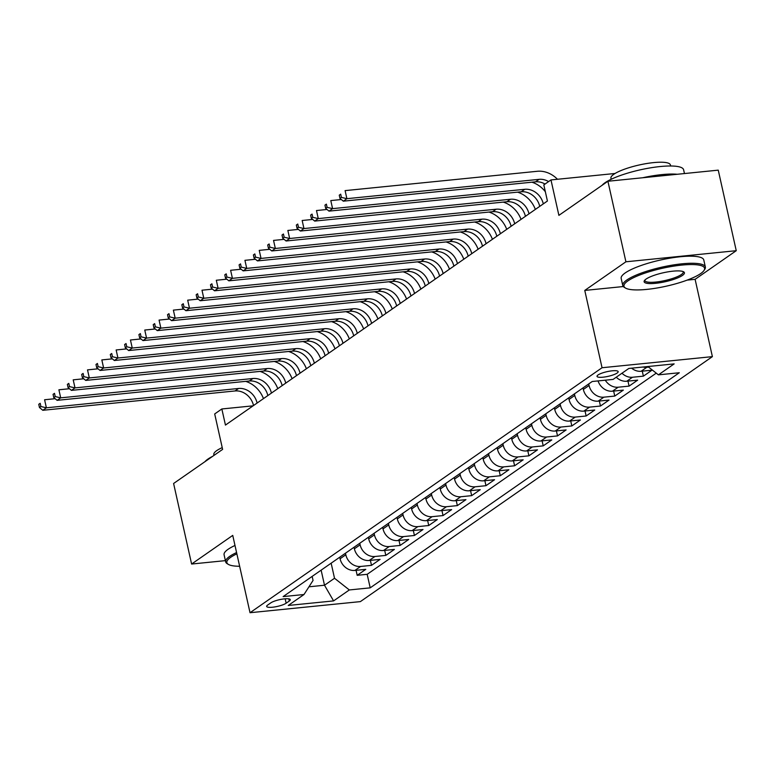 <?xml version="1.0" encoding="UTF-8"?>
<svg xmlns="http://www.w3.org/2000/svg" width="775" height="775" viewBox="0 0 775 775"><rect width="100%" height="100%" fill="white"/><g stroke="black" fill="none" stroke-linecap="round" stroke-linejoin="round"><path stroke-width="1.16" d="M598.058 374.955A10.831 2.402 167.4 0 0 597.031 376.359A10.831 2.402 167.4 0 0 605.507 376.853A10.831 2.402 167.4 0 0 617.142 373.037A10.831 2.402 167.4 0 0 618.169 371.632A10.831 2.402 167.4 0 0 609.692 371.147A10.831 2.402 167.4 0 0 598.058 374.955M736.25 250.693L718.251 170.151L607.91 181.253L625.909 261.795L584.767 290.422L602.049 367.738L712.39 356.636L695.107 279.32L736.25 250.693L625.909 261.795M602.049 367.738L250.025 612.715L360.375 601.613L712.39 356.636M250.025 612.715L232.742 535.399L191.609 564.035L225.389 560.635M191.609 564.035L173.6 483.493L222.619 449.384L214.694 413.947L221.844 408.968L225.447 425.078L547.421 201.016L543.817 184.905L550.977 179.926L558.891 215.363L607.91 181.253M339.741 557.215L340.08 558.756A13.543 11.606 55.2 0 0 354.892 570.439L365.771 569.344L357.188 575.321L356.074 570.322M345.456 553.224L345.805 554.774A13.543 11.606 55.2 0 0 360.617 566.457L371.496 565.363L370.382 560.364M371.496 565.363L380.089 559.385L369.2 560.48A13.543 11.606 55.2 0 1 354.388 548.797L354.049 547.257M368.358 537.298L368.697 538.838A13.543 11.606 55.2 0 0 383.509 550.521L394.397 549.427L385.805 555.404L384.691 550.405M382.666 527.339L383.015 528.879A13.543 11.606 55.2 0 0 397.817 540.572L408.706 539.468L400.123 545.445L398.999 540.446M396.974 517.38L397.323 518.921A13.543 11.606 55.2 0 0 412.126 530.613L423.014 529.519L414.431 535.486L413.308 530.488M411.283 507.422L411.632 508.962A13.543 11.606 55.2 0 0 426.444 520.655L437.323 519.56L428.74 525.528L427.626 520.529M425.591 497.463L425.94 499.003A13.543 11.606 55.2 0 0 440.752 510.696L451.631 509.601L443.048 515.569L441.934 510.57M439.9 487.504L440.248 489.044A13.543 11.606 55.2 0 0 455.061 500.737L465.94 499.642L457.357 505.61L456.243 500.611M454.218 477.545L454.557 479.086A13.543 11.606 55.2 0 0 469.369 490.778L480.258 489.684L471.665 495.651L470.551 490.653M468.526 467.587L468.865 469.127A13.543 11.606 55.2 0 0 483.677 480.82L494.566 479.725L485.973 485.692L484.859 480.694M482.835 457.628L483.183 459.168A13.543 11.606 55.2 0 0 497.986 470.861L508.875 469.766L500.292 475.734L499.168 470.735M497.143 447.669L497.492 449.219A13.543 11.606 55.2 0 0 512.294 460.902L523.183 459.808L514.6 465.785L513.476 460.786M511.452 437.71L511.8 439.26A13.543 11.606 55.2 0 0 526.613 450.943L537.492 449.849L528.908 455.826L527.794 450.827M525.76 427.752L526.109 429.302A13.543 11.606 55.2 0 0 540.921 440.985L551.8 439.89L543.217 445.867L542.103 440.868M540.068 417.793L540.417 419.343A13.543 11.606 55.2 0 0 555.229 431.026L566.108 429.931L557.525 435.908L556.411 430.91M554.387 407.834L554.726 409.384A13.543 11.606 55.2 0 0 569.538 421.067L580.427 419.972L571.834 425.95L570.72 420.951M568.695 397.875L569.034 399.425A13.543 11.606 55.2 0 0 583.846 411.108L594.735 410.014L586.142 415.991L585.028 410.992M583.003 387.917L583.352 389.467A13.543 11.606 55.2 0 0 598.155 401.15L609.043 400.055L600.46 406.032L599.337 401.033M598.048 380.922A13.543 11.606 55.2 0 0 612.463 391.191L623.352 390.096L614.769 396.073L613.645 391.075M616.251 377.212A13.543 11.606 55.2 0 0 626.781 381.232L637.66 380.137L629.077 386.115L627.963 381.116M631.596 368.173A13.543 11.606 55.2 0 0 641.09 371.273L651.969 370.179L643.386 376.156L642.272 371.157M286.149 603.202L289.298 601.012A10.492 2.325 167.4 0 0 290.286 599.656A10.492 2.325 167.4 0 0 282.071 599.182A10.492 2.325 167.4 0 0 270.804 602.873L267.656 605.062A10.492 2.325 167.4 0 0 266.658 606.428A10.492 2.325 167.4 0 0 274.873 606.903A10.492 2.325 167.4 0 0 286.149 603.202L285.161 598.794M321.131 570.158L324.502 585.232L334.519 578.266L349.331 589.949L370.208 587.847L679.297 372.746L658.421 374.848L674.163 363.892L628.835 368.454L613.093 379.411L592.216 381.503L283.127 596.605L304.003 594.512L313.052 580.427L312.151 576.406M349.331 589.949L333.589 600.906L288.261 605.459L304.003 594.512M588.729 383.935L589.068 385.485L583.352 389.467M574.42 393.894L574.759 395.434L569.034 399.425M560.102 403.853L560.451 405.393L554.726 409.384M545.794 413.811L546.143 415.352L540.417 419.343M531.485 423.77L531.834 425.31L526.109 429.302M517.177 433.729L517.526 435.269L511.8 439.26M502.868 443.688L503.217 445.228L497.492 449.219M488.56 453.646L488.899 455.187L483.183 459.168M474.252 463.605L474.591 465.145L468.865 469.127M459.933 473.564L460.282 475.104L454.557 479.086M445.625 483.522L445.974 485.063L440.248 489.044M431.317 493.481L431.665 495.022L425.94 499.003M417.008 503.44L417.357 504.98L411.632 508.962M402.7 513.399L403.048 514.939L397.323 518.921M388.391 523.357L388.73 524.898L383.015 528.879M374.083 533.307L374.422 534.857L368.697 538.838M359.765 543.265L360.113 544.815L354.388 548.797M357.188 575.321L367.176 574.314L656.26 373.143M648.617 367.108L646.815 367.292A13.543 11.606 -124.8 0 1 642.979 367.03M643.386 376.156L632.497 377.251A13.543 11.606 -124.8 0 1 621.976 373.221M629.077 386.115L618.188 387.209A13.543 11.606 -124.8 0 1 605.285 380.196M614.769 396.073L603.88 397.168A13.543 11.606 -124.8 0 1 589.068 385.485M600.46 406.032L589.572 407.127A13.543 11.606 -124.8 0 1 574.759 395.434M586.142 415.991L575.263 417.086A13.543 11.606 -124.8 0 1 560.451 405.393M571.834 425.95L560.955 427.044A13.543 11.606 -124.8 0 1 546.143 415.352M557.525 435.908L546.646 437.003A13.543 11.606 -124.8 0 1 531.834 425.31M543.217 445.867L532.328 446.962A13.543 11.606 -124.8 0 1 517.526 435.269M528.908 455.826L518.02 456.921A13.543 11.606 -124.8 0 1 503.217 445.228M514.6 465.785L503.711 466.879A13.543 11.606 -124.8 0 1 488.899 455.187M500.292 475.734L489.403 476.838A13.543 11.606 -124.8 0 1 474.591 465.145M485.973 485.692L475.094 486.797A13.543 11.606 -124.8 0 1 460.282 475.104M471.665 495.651L460.786 496.746A13.543 11.606 -124.8 0 1 445.974 485.063M457.357 505.61L446.478 506.705A13.543 11.606 -124.8 0 1 431.665 495.022M443.048 515.569L432.159 516.663A13.543 11.606 -124.8 0 1 417.357 504.98M428.74 525.528L417.851 526.622A13.543 11.606 -124.8 0 1 403.048 514.939M414.431 535.486L403.543 536.581A13.543 11.606 -124.8 0 1 388.73 524.898M400.123 545.445L389.234 546.54A13.543 11.606 -124.8 0 1 374.422 534.857M385.805 555.404L374.926 556.498A13.543 11.606 -124.8 0 1 360.113 544.815M331.148 563.183L334.519 578.266M615.05 173.484L550.977 179.926M253.115 405.829L221.844 408.968M308.954 586.801L324.502 585.232L333.589 600.906M367.176 574.314L370.208 587.847M658.421 374.848L647.89 366.536M584.767 290.422L623.313 286.547M687.105 280.124L695.107 279.32M253.522 405.538A16.924 14.512 55.2 0 0 235.019 390.958L42.809 410.295L46.393 407.805L40.901 406.526L40.184 403.3L38.75 404.298L39.467 407.524L40.901 406.526M257.097 403.048A16.924 14.512 55.2 0 0 238.593 388.469L46.393 407.805L44.592 399.755L55.141 398.689M38.75 404.298L40.184 403.3M245.685 381.368A25.391 21.768 -124.8 0 1 263.461 398.621M39.467 407.524L42.809 410.295M236.869 553.834A41.298 9.155 167.4 0 0 230.795 557.244A41.298 9.155 167.4 0 0 228.383 564.394A41.298 9.155 167.4 0 0 239.649 566.273M228.383 564.394L227.211 563.696A42.315 9.377 -12.6 0 1 225.67 561.856A42.315 9.377 -12.6 0 1 229.681 556.373A42.315 9.377 -12.6 0 1 236.578 552.556M204.968 461.668A42.315 9.377 -12.6 0 1 207.942 459.081A42.315 9.377 -12.6 0 1 212.641 456.33M214.007 455.371L213.822 454.567A30.467 6.752 -12.6 0 1 216.719 450.624A30.467 6.752 -12.6 0 1 222.222 447.63M225.67 561.856L224.082 554.764A42.315 9.377 -12.6 0 1 228.102 549.281A42.315 9.377 -12.6 0 1 234.999 545.464M627.895 280.899A41.298 9.155 167.4 0 0 625.483 288.048A41.298 9.155 167.4 0 0 660.881 287.302A41.298 9.155 167.4 0 0 700.658 273.585A41.298 9.155 167.4 0 0 703.981 270.504A41.298 9.155 167.4 0 0 676.73 265.689A41.298 9.155 167.4 0 0 627.895 280.899M625.483 288.048L624.311 287.351A42.315 9.377 -12.6 0 1 622.761 285.51A42.315 9.377 -12.6 0 1 626.781 280.027A42.315 9.377 -12.6 0 1 672.235 265.127A42.315 9.377 -12.6 0 1 705.357 267.046A42.315 9.377 -12.6 0 1 704.737 269.371L703.981 270.504M646.088 279.068A20.654 4.582 -12.6 0 1 665.977 272.209A20.654 4.582 -12.6 0 1 683.676 271.841A20.654 4.582 -12.6 0 1 682.465 275.416A20.654 4.582 -12.6 0 1 658.053 283.02A20.654 4.582 -12.6 0 1 644.422 280.618A20.654 4.582 -12.6 0 1 646.088 279.068M644.926 280.017A19.637 4.35 167.4 0 0 644.897 280.56A19.637 4.35 167.4 0 0 660.271 281.451A19.637 4.35 167.4 0 0 681.361 274.534A19.637 4.35 167.4 0 0 683.221 271.996A19.637 4.35 167.4 0 0 682.969 271.512M602.068 185.322A42.315 9.377 -12.6 0 1 605.033 182.735A42.315 9.377 -12.6 0 1 650.487 167.846A42.315 9.377 -12.6 0 1 683.608 169.754L684.461 173.552M611.165 179.277L610.923 178.221A30.467 6.752 -12.6 0 1 613.819 174.278A30.467 6.752 -12.6 0 1 646.544 163.554A30.467 6.752 -12.6 0 1 670.394 164.93L670.627 165.986M622.761 285.51L621.182 278.419A42.315 9.377 -12.6 0 1 625.202 272.936A42.315 9.377 -12.6 0 1 670.646 258.046A42.315 9.377 -12.6 0 1 703.778 259.954L705.357 267.046M642.62 177.766A42.315 9.377 -12.6 0 1 677.282 174.278M267.83 395.579A16.924 14.512 55.2 0 0 249.327 381L57.127 400.336L60.702 397.846L55.209 396.567L54.492 393.342L53.058 394.339L53.775 397.565L55.209 396.567M271.415 393.09A16.924 14.512 55.2 0 0 252.902 378.51L60.702 397.846L58.9 389.796L69.45 388.73M53.058 394.339L54.492 393.342M259.993 371.409A25.391 21.768 -124.8 0 1 277.77 388.662M53.775 397.565L57.127 400.336M282.139 385.621A16.924 14.512 55.2 0 0 263.636 371.041L71.436 390.377L75.01 387.887L69.517 386.609L68.801 383.383L67.367 384.381L68.093 387.607L69.517 386.609M285.723 383.131A16.924 14.512 55.2 0 0 267.21 368.551L75.01 387.887L73.208 379.837L83.758 378.772M67.367 384.381L68.801 383.383M274.302 361.45A25.391 21.768 -124.8 0 1 292.078 378.704M68.093 387.607L71.436 390.377M296.457 375.662A16.924 14.512 55.2 0 0 277.944 361.082L85.744 380.418L89.319 377.929L83.826 376.65L83.109 373.424L81.675 374.422L82.402 377.648L83.826 376.65M300.032 373.172A16.924 14.512 55.2 0 0 281.528 358.593L89.319 377.929L87.517 369.878L98.067 368.813M81.675 374.422L83.109 373.424M288.61 351.492A25.391 21.768 -124.8 0 1 306.387 368.745M82.402 377.648L85.744 380.418M310.765 365.703A16.924 14.512 55.2 0 0 292.252 351.123L100.052 370.46L103.627 367.97L98.144 366.691L97.418 363.465L95.993 364.463L96.71 367.689L98.144 366.691M314.34 363.213A16.924 14.512 55.2 0 0 295.837 348.634L103.627 367.97L101.835 359.92L112.375 358.854M95.993 364.463L97.418 363.465M302.918 341.533A25.391 21.768 -124.8 0 1 320.705 358.786M96.71 367.689L100.052 370.46M325.074 355.744A16.924 14.512 55.2 0 0 306.571 341.165L114.361 360.501L117.936 358.011L112.453 356.733L111.726 353.507L110.302 354.504L111.019 357.73L112.453 356.733M328.648 353.255A16.924 14.512 55.2 0 0 310.145 338.675L117.936 358.011L116.143 349.961L126.683 348.895M110.302 354.504L111.726 353.507M317.227 331.574A25.391 21.768 -124.8 0 1 335.013 348.827M111.019 357.73L114.361 360.501M339.382 345.786A16.924 14.512 55.2 0 0 320.879 331.206L128.669 350.542L132.254 348.052L126.761 346.774L126.044 343.548L124.61 344.546L125.327 347.772L126.761 346.774M342.957 343.296A16.924 14.512 55.2 0 0 324.454 328.716L132.254 348.052L130.452 340.002L141.002 338.937M124.61 344.546L126.044 343.548M331.535 321.615A25.391 21.768 -124.8 0 1 349.322 338.869M125.327 347.772L128.669 350.542M353.691 335.827A16.924 14.512 55.2 0 0 335.188 321.247L142.978 340.583L146.562 338.094L141.069 336.815L140.352 333.599L138.919 334.587L139.636 337.813L141.069 336.815M357.265 333.337A16.924 14.512 55.2 0 0 338.762 318.757L146.562 338.094L144.76 330.043L155.31 328.978M138.919 334.587L140.352 333.599M345.853 311.657A25.391 21.768 -124.8 0 1 363.63 328.92M139.636 337.813L142.978 340.583M367.999 325.868A16.924 14.512 55.2 0 0 349.496 311.288L157.296 330.625L160.871 328.135L155.378 326.856L154.661 323.64L153.227 324.628L153.944 327.854L155.378 326.856M371.583 323.378A16.924 14.512 55.2 0 0 353.071 308.799L160.871 328.135L159.069 320.085L169.618 319.019M153.227 324.628L154.661 323.64M360.162 301.698A25.391 21.768 -124.8 0 1 377.938 318.961M153.944 327.854L157.296 330.625M382.308 315.909A16.924 14.512 55.2 0 0 363.804 301.33L171.604 320.666L175.179 318.176L169.686 316.897L168.969 313.681L167.536 314.669L168.262 317.895L169.686 316.897M385.892 313.42A16.924 14.512 55.2 0 0 367.379 298.84L175.179 318.176L173.377 310.126L183.927 309.06M167.536 314.669L168.969 313.681M374.47 291.739A25.391 21.768 -124.8 0 1 392.247 309.002M168.262 317.895L171.604 320.666M396.626 305.951A16.924 14.512 55.2 0 0 378.113 291.371L185.913 310.707L189.487 308.218L183.995 306.939L183.278 303.722L181.844 304.711L182.571 307.937L183.995 306.939M400.2 303.461A16.924 14.512 55.2 0 0 381.697 288.881L189.487 308.218L187.686 300.167L198.235 299.102M181.844 304.711L183.278 303.722M388.779 281.78A25.391 21.768 -124.8 0 1 406.555 299.043M182.571 307.937L185.913 310.707M410.934 296.002A16.924 14.512 55.2 0 0 392.421 281.412L200.221 300.748L203.796 298.259L198.313 296.98L197.586 293.764L196.162 294.752L196.879 297.978L198.313 296.98M414.509 293.512A16.924 14.512 55.2 0 0 396.006 278.923L203.796 298.259L201.994 290.208L212.544 289.143M196.162 294.752L197.586 293.764M403.087 271.822A25.391 21.768 -124.8 0 1 420.873 289.085M196.879 297.978L200.221 300.748M425.243 286.043A16.924 14.512 55.2 0 0 406.739 271.453L214.53 290.79L218.104 288.3L212.621 287.021L211.895 283.805L210.471 284.793L211.188 288.019L212.621 287.021M428.817 283.553A16.924 14.512 55.2 0 0 410.314 268.964L218.104 288.3L216.312 280.25L226.852 279.184M210.471 284.793L211.895 283.805M417.396 261.863A25.391 21.768 -124.8 0 1 435.182 279.126M211.188 288.019L214.53 290.79M439.551 276.084A16.924 14.512 55.2 0 0 421.048 261.495L228.838 280.831L232.422 278.341L226.93 277.062L226.213 273.846L224.779 274.844L225.496 278.06L226.93 277.062M443.126 273.594A16.924 14.512 55.2 0 0 424.623 259.005L232.422 278.341L230.621 270.291L241.17 269.225M224.779 274.844L226.213 273.846M431.704 251.904A25.391 21.768 -124.8 0 1 449.49 269.167M225.496 278.06L228.838 280.831M453.859 266.125A16.924 14.512 55.2 0 0 435.356 251.536L243.147 270.872L246.731 268.382L241.238 267.104L240.521 263.887L239.088 264.885L239.804 268.102L241.238 267.104M457.434 263.636A16.924 14.512 55.2 0 0 438.931 249.046L246.731 268.382L244.929 260.332L255.479 259.267M239.088 264.885L240.521 263.887M446.022 241.945A25.391 21.768 -124.8 0 1 463.799 259.208M239.804 268.102L243.147 270.872M468.168 256.167A16.924 14.512 55.2 0 0 449.665 241.577L257.465 260.913L261.039 258.424L255.547 257.145L254.83 253.929L253.396 254.927L254.113 258.143L255.547 257.145M471.752 253.677A16.924 14.512 55.2 0 0 453.239 239.088L261.039 258.424L259.238 250.373L269.787 249.308M253.396 254.927L254.83 253.929M460.331 231.987A25.391 21.768 -124.8 0 1 478.107 249.25M254.113 258.143L257.465 260.913M482.476 246.208A16.924 14.512 55.2 0 0 463.973 231.618L271.773 250.955L275.348 248.465L269.855 247.186L269.138 243.97L267.704 244.968L268.431 248.184L269.855 247.186M486.061 243.718A16.924 14.512 55.2 0 0 467.548 229.129L275.348 248.465L273.546 240.415L284.096 239.359M267.704 244.968L269.138 243.97M474.639 222.028A25.391 21.768 -124.8 0 1 492.416 239.291M268.431 248.184L271.773 250.955M496.794 236.249A16.924 14.512 55.2 0 0 478.282 221.66L286.082 240.996L289.656 238.506L284.163 237.227L283.447 234.011L282.013 235.009L282.739 238.225L284.163 237.227M500.369 233.759A16.924 14.512 55.2 0 0 481.866 219.17L289.656 238.506L287.854 230.456L298.404 229.4M282.013 235.009L283.447 234.011M488.948 212.069A25.391 21.768 -124.8 0 1 506.724 229.332M282.739 238.225L286.082 240.996M511.103 226.29A16.924 14.512 55.2 0 0 492.59 211.701L300.39 231.037L303.965 228.557L298.482 227.269L297.755 224.053L296.331 225.05L297.048 228.267L298.482 227.269M514.678 223.801A16.924 14.512 55.2 0 0 496.174 209.211L303.965 228.557L302.163 220.497L312.713 219.441M296.331 225.05L297.755 224.053M503.256 202.11A25.391 21.768 -124.8 0 1 521.042 219.373M297.048 228.267L300.39 231.037M525.411 216.332A16.924 14.512 55.2 0 0 506.908 201.742L314.698 221.088L318.273 218.598L312.79 217.31L312.063 214.094L310.639 215.092L311.356 218.308L312.79 217.31M528.986 213.842A16.924 14.512 55.2 0 0 510.483 199.252L318.273 218.598L316.481 210.538L327.021 209.483M310.639 215.092L312.063 214.094M517.564 192.152A25.391 21.768 -124.8 0 1 535.351 209.415M311.356 218.308L314.698 221.088M539.72 206.373A16.924 14.512 55.2 0 0 521.217 191.783L329.007 211.129L332.591 208.64L327.098 207.361L326.382 204.135L324.948 205.133L325.665 208.349L327.098 207.361M543.294 203.883A16.924 14.512 55.2 0 0 524.791 189.294L332.591 208.64L330.789 200.58L341.339 199.524M324.948 205.133L326.382 204.135M531.873 182.193A25.391 21.768 -124.8 0 1 545.348 191.735M325.665 208.349L329.007 211.129M545.038 184.062A16.924 14.512 55.2 0 0 535.525 181.834L343.315 201.171L346.9 198.681L341.407 197.402L340.69 194.176L339.256 195.174L339.973 198.39L341.407 197.402M548.613 181.573A16.924 14.512 55.2 0 0 539.1 179.345L346.9 198.681L345.098 190.621L537.298 171.285A25.391 21.768 -124.8 0 1 557.477 179.277M339.256 195.174L340.69 194.176M339.973 198.39L343.315 201.171M345.805 554.774L340.08 558.756M360.617 566.457L354.892 570.439M646.815 367.292L641.09 371.273M632.497 377.251L626.781 381.232M618.188 387.209L612.463 391.191M603.88 397.168L598.155 401.15M589.572 407.127L583.846 411.108M575.263 417.086L569.538 421.067M560.955 427.044L555.229 431.026M546.646 437.003L540.921 440.985M532.328 446.962L526.613 450.943M518.02 456.921L512.294 460.902M503.711 466.879L497.986 470.861M489.403 476.838L483.677 480.82M475.094 486.797L469.369 490.778M460.786 496.746L455.061 500.737M446.478 506.705L440.752 510.696M432.159 516.663L426.444 520.655M417.851 526.622L412.126 530.613M403.543 536.581L397.817 540.572M389.234 546.54L383.509 550.521M374.926 556.498L369.2 560.48M288.813 598.852L289.298 601.012M235.019 390.958L238.593 388.469M249.327 381L252.902 378.51M263.636 371.041L267.21 368.551M277.944 361.082L281.528 358.593M292.252 351.123L295.837 348.634M306.571 341.165L310.145 338.675M320.879 331.206L324.454 328.716M335.188 321.247L338.762 318.757M349.496 311.288L353.071 308.799M363.804 301.33L367.379 298.84M378.113 291.371L381.697 288.881M392.421 281.412L396.006 278.923M406.739 271.453L410.314 268.964M421.048 261.495L424.623 259.005M435.356 251.536L438.931 249.046M449.665 241.577L453.239 239.088M463.973 231.618L467.548 229.129M478.282 221.66L481.866 219.17M492.59 211.701L496.174 209.211M506.908 201.742L510.483 199.252M521.217 191.783L524.791 189.294M535.525 181.834L539.1 179.345"/></g></svg>
